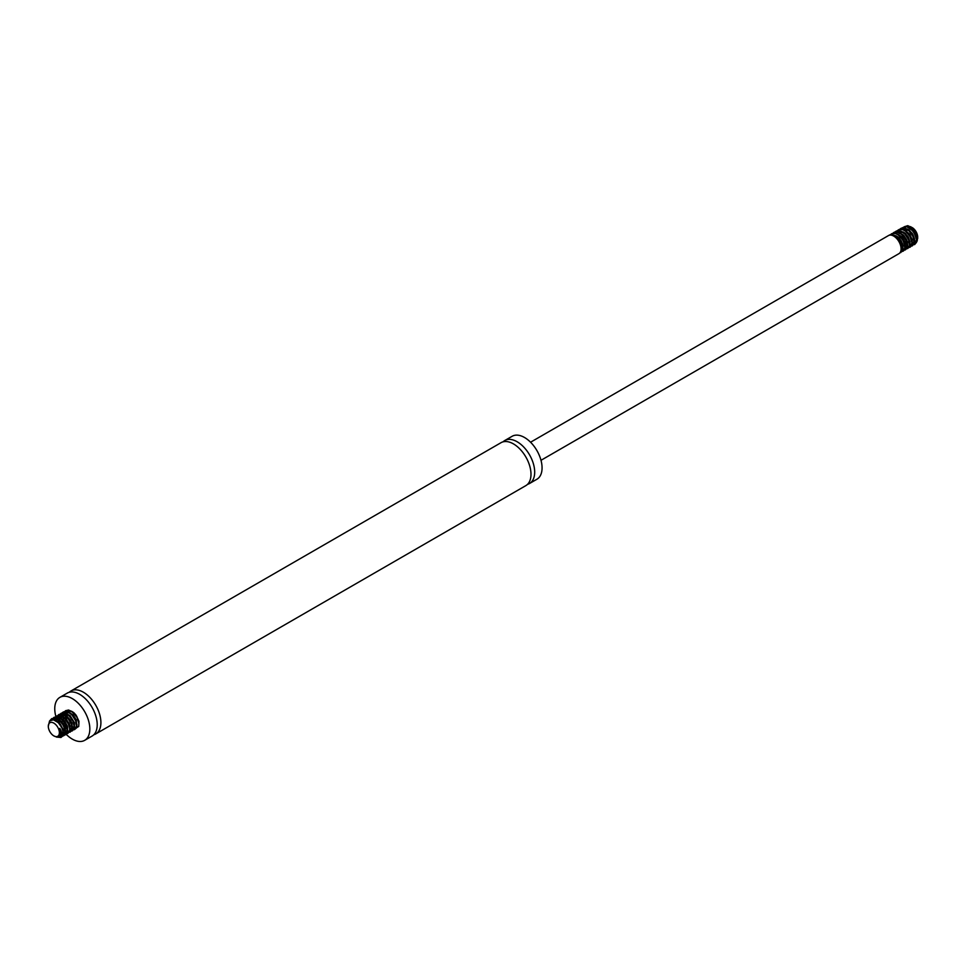 <?xml version="1.0" encoding="UTF-8"?>
<svg xmlns="http://www.w3.org/2000/svg" width="966" height="966" viewBox="0 0 966 966"><rect width="100%" height="100%" fill="white"/><g stroke="black" fill="none" stroke-linecap="round" stroke-linejoin="round"><path stroke-width="1.45" d="M55.835 716.325A24.802 14.321 60 0 1 59.892 697.367A24.802 14.321 60 0 1 72.293 698.599A24.802 14.321 60 0 1 88.498 720.455A24.802 14.321 60 0 1 84.694 740.33A24.802 14.321 60 0 1 66.183 734.305M63.249 730.972A24.802 14.321 60 0 1 62.754 730.32M58.045 722.411A24.802 14.321 60 0 1 57.646 721.517M59.892 697.367L67.282 693.105A24.802 14.321 60 0 1 69.854 692.139A24.802 14.321 60 0 1 79.683 694.337A24.802 14.321 60 0 1 95.163 714.031A24.802 14.321 60 0 1 94.209 734.317A24.802 14.321 60 0 1 92.084 736.068L84.694 740.33M69.262 692.284A24.802 14.321 60 0 1 70.977 690.98A24.802 14.321 60 0 1 83.366 692.211A24.802 14.321 60 0 1 99.57 714.055A24.802 14.321 60 0 1 95.767 733.931A24.802 14.321 60 0 1 93.787 734.764M70.977 690.98L501.052 442.67A24.802 14.321 60 0 1 503.636 441.704A24.802 14.321 60 0 1 513.453 443.901A24.802 14.321 60 0 1 528.945 463.595A24.802 14.321 60 0 1 527.979 483.869A24.802 14.321 60 0 1 525.854 485.62L95.767 733.931M503.045 441.848A24.802 14.321 60 0 1 504.747 440.544A24.802 14.321 60 0 1 517.148 441.764A24.802 14.321 60 0 1 533.353 463.62A24.802 14.321 60 0 1 529.549 483.495A24.802 14.321 60 0 1 527.569 484.316M504.747 440.544L512.137 436.282A24.802 14.321 60 0 1 524.526 437.501A24.802 14.321 60 0 1 540.731 459.357A24.802 14.321 60 0 1 536.927 479.233L529.549 483.495M530.563 442.223L888.478 235.571A10.445 6.025 60 0 1 893.707 236.09A10.445 6.025 60 0 1 900.529 245.292A10.445 6.025 60 0 1 898.923 253.66L540.996 460.299M912.315 240.437A7.837 4.516 60 0 1 912.158 240.353A7.837 4.516 60 0 1 911.397 239.846M906.76 232.275A7.837 4.516 60 0 1 906.929 228.833M908.052 227.3A7.837 4.516 60 0 1 911.457 227.203M904.502 226.672L907.726 225.67L912.158 227.565A7.837 4.516 60 0 1 917.7 237.153L917.157 241.089L915.937 242.406L911.832 241.983M917.676 237.781A7.837 4.516 60 0 1 914.174 241.077M910.648 226.684L914.79 230.548L917.7 238.481M905.613 228.519A8.815 5.084 -120 0 0 905.239 231.007M905.673 233.651A8.815 5.084 -120 0 0 906.712 236.247M907.823 238.083A8.815 5.084 -120 0 0 909.115 239.653M907.315 241.331L905.033 237.926A10.445 6.025 60 0 1 903.886 235.487M901.978 228.036L904.647 226.648L907.11 226.925L912.194 230.439L914.271 233.253L916.456 239.411L916.323 242.043L914.621 244.591L916.529 242.321L916.831 239.822L914.983 233.7L913.003 230.789L907.992 226.925L905.48 226.418L902.184 228M901.761 237.008L906.555 244.193M912.315 245.932L914.44 242.732L914.416 240.003L911.952 233.82L907.255 229.063L902.256 227.855L900.71 228.507L903.79 228.012L908.921 230.802L912.942 236.441L914.162 242.406L913.546 244.627L911.01 246.33M899.455 238.348L902.703 243.987M910.008 247.26L911.759 245.412L912.218 243.046L910.684 236.984L906.482 231.526L903.898 229.823L899.117 229.461L903.017 229.775L905.613 231.285L910.008 236.525L911.88 242.659L910.503 246.898L908.704 247.67M907.702 248.588L909.731 245.883L909.875 243.251L907.714 237.093L903.162 232.069L898.102 230.451L896.098 231.176L899.684 230.777L902.28 231.9L904.804 233.941L908.595 239.737L909.489 245.569L908.716 247.646L906.398 248.999M905.396 249.928L907.581 246.233L906.374 240.28L904.647 237.25L899.817 232.758L894.914 231.961L893.792 232.504L896.376 231.961L901.519 234.364L905.722 239.822L907.267 245.871L906.808 248.25L904.091 250.327M903.077 251.257L904.985 248.999L905.299 246.499L903.452 240.377L899.068 235.112L896.46 233.591L891.823 233.639L895.579 233.591L898.187 234.907L902.751 239.93L904.212 243.046L904.78 248.721L903.85 250.629L901.773 251.667M900.771 252.585L902.908 249.409L902.872 246.668L900.421 240.498L895.723 235.728L890.737 234.509L889.179 235.173L892.258 234.678L897.402 237.467L901.411 243.118L902.63 249.071L902.003 251.305L899.793 252.947M890.145 235.088L891.485 233.832M892.753 233.361L893.792 232.504M895.059 232.033L896.098 231.176M897.366 230.705L898.404 229.836M902.908 244.784L898.851 237.733M899.672 229.365L900.723 228.507M905.214 243.444L903.5 241.331M902.184 239.037L901.157 236.404M914.621 244.591L911.675 244.833L909.561 243.83M907.533 242.116L905.806 239.991M904.49 237.708L903.464 235.076M914.114 242.877L916.625 240.836L916.988 238.831L915.647 233.748L912.049 229.159L907.786 227.179M905.48 227.638L903.669 230.065M903.367 231.961L903.367 232.661M903.826 235.426L907.412 241.633M914.162 242.49L914.633 239.206L912.749 234.026L908.849 229.823L905.48 228.507M901.061 233.301L901.061 233.989M901.519 236.767L905.106 242.973M911.856 243.818L912.158 239.52L909.767 234.34L905.637 230.608L903.174 229.836M898.742 234.629L898.754 235.318M899.213 238.095L902.787 244.301M904.9 245.919L908.523 246.233M909.549 245.147L910.057 242.309L908.414 237.153L904.635 232.782L900.867 231.176M896.436 235.958L896.448 236.658M901.411 234.279L906.494 241.126L906.965 245.871L905.577 247.936L907.702 244.966L906.857 240.039L903.584 235.185L898.561 232.504M901.085 248.962L903.91 248.89M904.925 247.815L905.456 245.4L904.055 240.292L900.421 235.752L896.243 233.832M902.618 249.143L903.089 245.762L901.145 240.582L897.221 236.429L892.161 235.39M892.56 235.535L894.951 235.933L899.225 239.194L902.486 246.535M899.105 235.607L902.28 238.819L904.792 245.207M903.27 249.264L901.061 249.506M897.921 232.009L900.203 231.538L904.574 233.603L908.137 238.228L909.404 242.538M907.883 246.596L904.961 246.62M903.041 245.473L900.759 243.009L898.283 237.225M906.036 231.611L909.586 235.378L911.711 241.21M905.347 244.132L904.236 243.106M900.976 237.467L900.59 235.897M902.534 229.34L904.442 228.857L908.801 230.62L912.508 235.088L914.017 239.882M907.654 242.804L906.543 241.778M903.282 236.127L902.896 234.557M910.648 228.954L913.884 232.251L916.323 238.542M909.96 241.476L908.849 240.437M905.589 234.798L905.202 233.229M905.033 230.862L905.565 228.519M53.842 735.899A7.837 4.516 -120 0 0 58.672 735.404A7.837 4.516 -120 0 0 58.54 728.847A7.837 4.516 -120 0 0 52.321 722.483A7.837 4.516 -120 0 0 48.3 726.311A7.837 4.516 -120 0 0 53.842 735.899L56.885 737.13A8.815 5.084 60 0 0 58.938 736.732A8.815 5.084 60 0 0 59.82 728.364C62.198 732.494 62.573 735.512 60.967 737.444A10.445 6.025 -120 0 0 62.995 731.431L61.776 727.639L58.274 722.628L53.384 719.803L49.544 720.998L48.3 726.311M69.975 725.683L69.033 724.609A10.445 6.025 -120 0 0 69.95 725.575M75.565 728.376L78.741 726.456L78.971 721.264L76.06 715.13L73.742 712.582L68.598 710.01L65.471 710.735L70.276 710.759L72.873 712.34L77.195 717.666L78.946 723.775L78.584 726.227L75.759 728.557M64.191 720.576L67.451 726.227M74.756 729.487L76.737 726.951L76.942 724.379L74.913 718.233L70.421 713.101L65.338 711.326L63.152 712.063L66.932 711.725L69.54 712.932L72.052 715.033L75.746 720.89L76.519 726.661L75.674 728.678L74.128 729.765L71.81 729.728M61.884 721.904L65.145 727.555M59.397 723.86L58.612 716.712L60.846 713.403L63.623 712.872L68.767 715.432L72.897 720.962L74.322 726.987L72.45 730.815L74.611 727.338L73.537 721.433L69.624 715.709L64.48 712.751L62.138 712.811L60.013 714.224M59.578 723.244L60.423 725.225M61.595 727.265L64.372 730.417M56.113 720.914L56.825 716.603L58.54 714.731L62.838 714.55L65.447 715.951L67.898 718.209L71.351 724.186L71.798 729.801L70.144 732.156L71.991 730.055L71.895 724.645L68.707 718.571L66.316 716.168L61.196 713.983L59.011 714.466L57.405 715.975L56.487 721.155M67.825 733.484L69.926 730.501L69.178 724.729L65.495 718.861L60.387 715.54L56.233 716.06L59.518 715.613L64.65 718.547L68.574 724.258L69.528 727.374L69.661 730.175L67.825 733.484L65.579 733.87L63.068 732.904M60.689 733.774L61.945 734.498M62.802 734.824L65.857 734.619L67.197 733.134L67.439 727.929L66.34 724.802L62.21 719.259L59.638 717.484L57.079 716.675L53.927 717.4L58.745 717.424L61.353 719.006L65.676 724.343L66.932 727.483L67.04 732.904L65.519 734.812L62.718 735.09M59.844 735.923L61.643 736.37M62.09 736.37L64.191 735.452L65.41 731.057L63.382 724.898L61.353 722.049L56.294 718.366L51.959 718.535L50.268 720.358M57.308 737.155L60.918 737.444M60.967 737.444L62.379 736.164L62.995 731.431M60.906 737.481L56.414 737.058M49.87 720.672L51.621 718.728L55.412 718.39L60.52 721.699L62.669 724.464L64.215 727.555L64.976 733.339L64.13 735.343L61.969 736.551M61.558 736.575L59.638 736.164M51.995 719.742L53.927 717.4M61.933 734.836L60.617 734.148M53.891 719.924L56.233 716.06M70.144 732.156L67.197 732.385M72.45 730.815L71.146 731.226M65.35 728.34L63.635 726.215M62.319 723.932L61.293 721.3M62.114 712.932L63.152 712.063M67.656 727.012L63.599 719.972M63.056 717.231L63.104 714.719M63.116 714.659L65.471 710.735M67.077 721.481L65.712 714.309L67.535 711.459A8.815 5.084 60 0 1 67.886 711.217M70.82 711.012A8.815 5.084 60 0 1 77.051 716.953L71.991 711.845L69.806 711.133L67.004 711.749M68.212 723.474L69.033 724.609M61.945 734.703L59.916 735.826M53.13 719.767L57.151 719.404L59.373 720.6L63.188 724.911L64.927 730.079L64.758 732.228L62.911 734.377M54.181 720.008L55.75 718.233L58.177 717.774L62.561 719.96L64.529 722.109L67.246 729.68L65.724 732.82L63.068 732.952M55.956 720.829L58.057 716.893L61.365 716.615L63.575 717.653L67.523 721.783L69.54 727.434M68.018 731.491L65.084 731.516M58.6 722.954L59.143 716.736L60.532 715.468L64.577 715.613L68.803 719.018L71.484 724.126L71.544 728.642L70.325 730.163L72.341 727.784L71.907 723.051L70.687 720.431L66.835 716.156L64.613 715.009L61.003 715.202L59.506 716.832L58.89 720.213M65.483 729.028L64.372 728.002M61.112 722.351L60.725 720.781M60.556 718.426L61.945 714.78L63.563 713.874L65.579 713.862L69.95 716.398L73.247 721.24L74.128 726.178L72.631 728.823L69.709 728.847M67.789 727.7L63.708 721.856L62.911 716.579M76.604 726.046L76.35 719.912L73.187 714.985L68.828 712.232L64.976 712.896L68.779 712.775L71.001 713.995L74.793 718.354L76.459 723.437M74.937 727.495L74.249 727.772M70.095 726.372L68.984 725.333M65.724 719.694L65.217 715.238M65.688 713.427L66.521 712.171M67.535 711.459L65.809 716.217M66.268 718.994L69.854 725.2M71.955 726.818L75.577 727.132M65.616 712.534L64.855 713.125M63.961 720.322L67.548 726.529M69.649 728.147L71.931 728.811M71.979 728.811L74.394 727.181L74.527 722.797L70.023 715.516L65.652 713.403L63.72 713.657L62.247 714.804L61.196 718.885M61.655 721.65L65.229 727.857M59.349 722.991L59.82 724.391M62.017 728.171L62.923 729.197M65.036 730.815L67.318 731.467M67.366 731.467L68.658 731.129M69.685 730.042L70.023 725.925L69.178 723.305L63.623 716.929L61.426 716.12L58.697 716.53L56.873 718.982L56.571 721.216M63.056 732.313L66.352 732.457L67.632 730.791L67.451 726.203L64.674 721.119L60.411 717.823L58.262 717.376L56.39 717.859L54.615 720.165M62.959 734.124L64.843 733.049L65.507 731.334L64.77 726.456L63.406 723.86L59.421 719.827L57.199 718.861L53.311 719.791M60.146 735.464L61.1 735.488M63.044 733.351L62.971 729.342L60.399 724.198L54.494 720.117M58.938 736.732L60.822 734.365L59.82 728.364M912.496 243.939L913.136 243.565M895.615 233.337L896.255 232.975M63.309 713.862L62.669 714.236M61.003 715.202L60.363 715.565M58.697 716.53L58.057 716.893M56.39 717.859L55.75 718.233M54.084 719.199L53.444 719.561M66.352 732.457L65.712 732.82M64.046 733.786L63.406 734.16"/></g></svg>
